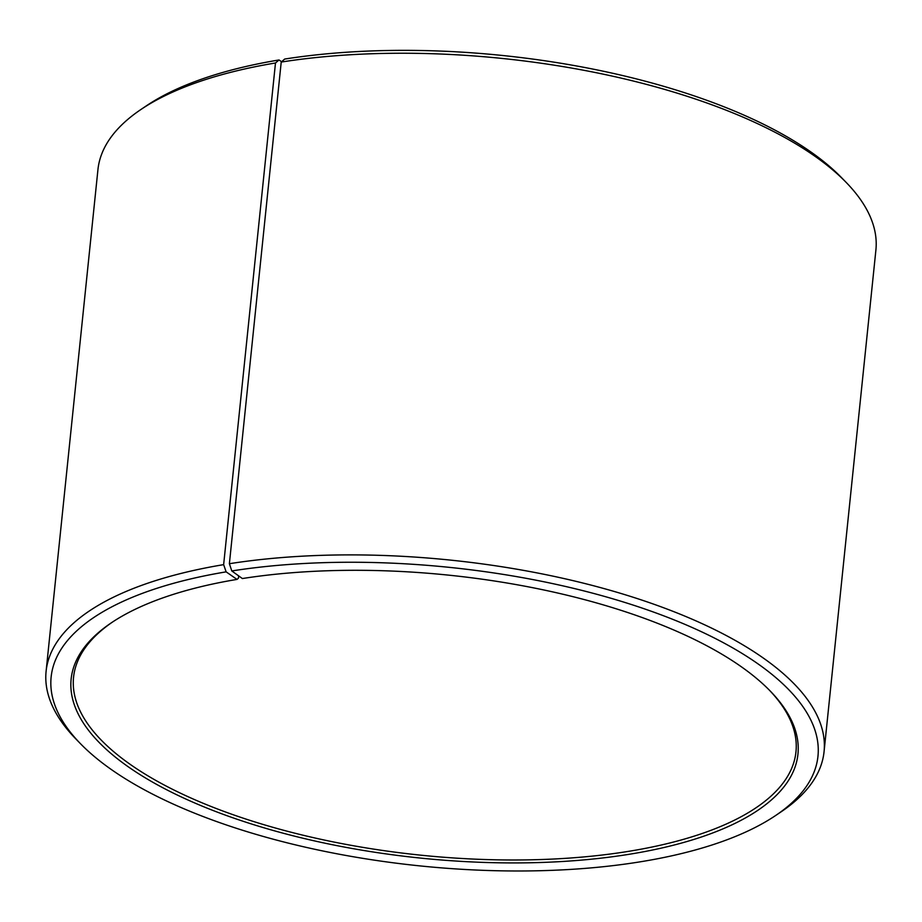 <?xml version="1.0" encoding="UTF-8"?>
<svg xmlns="http://www.w3.org/2000/svg" width="922" height="922" viewBox="0 0 922 922"><rect width="100%" height="100%" fill="white"/><g stroke="black" fill="none" stroke-linecap="round" stroke-linejoin="round"><path stroke-width="1.38" d="M238.671 575.881L238.429 578.198L237.012 579.408A365.354 142.172 -174.1 0 0 111.32 622.834A365.354 142.172 -174.1 0 0 419.936 858.025A365.354 142.172 -174.1 0 0 770.124 690.924A365.354 142.172 -174.1 0 0 242.371 578.543L231.791 570.948L229.382 563.711L281.222 62.062L284.691 59.054A385.465 149.998 -174.1 0 1 841.498 177.612L846.096 182.337A391.055 152.165 -174.1 0 0 281.222 62.062M112.426 622.108A363.118 141.297 -174.1 0 0 73.564 677.244A363.118 141.297 -174.1 0 0 420.236 855.12A363.118 141.297 -174.1 0 0 795.963 751.891A363.118 141.297 -174.1 0 0 769.202 689.979M237.012 579.408L226.132 571.859A385.465 149.998 -174.1 0 0 80.502 743.72A385.465 149.998 -174.1 0 0 419.13 865.816A385.465 149.998 -174.1 0 0 775.575 815.555A385.465 149.998 -174.1 0 0 694.762 628.666A385.465 149.998 -174.1 0 0 231.791 570.948M226.132 571.859L223.643 564.644A391.055 152.165 -174.1 0 0 46.1 671.297A391.055 152.165 -174.1 0 0 75.904 738.995L80.502 743.72M775.575 815.555L781.049 811.867A391.055 152.165 -174.1 0 0 824.061 751.695A391.055 152.165 -174.1 0 0 630.913 596.534A391.055 152.165 -174.1 0 0 229.382 563.711M223.643 564.644L275.482 62.984A391.055 152.165 -174.1 0 0 140.951 109.476A391.055 152.165 -174.1 0 0 97.939 169.648L46.1 671.297M824.061 751.695L875.9 250.046A391.055 152.165 -174.1 0 0 846.096 182.337M275.482 62.984L279.032 59.965A385.465 149.998 -174.1 0 0 146.425 105.788L140.951 109.476M279.032 59.965L281.59 61.739"/></g></svg>
